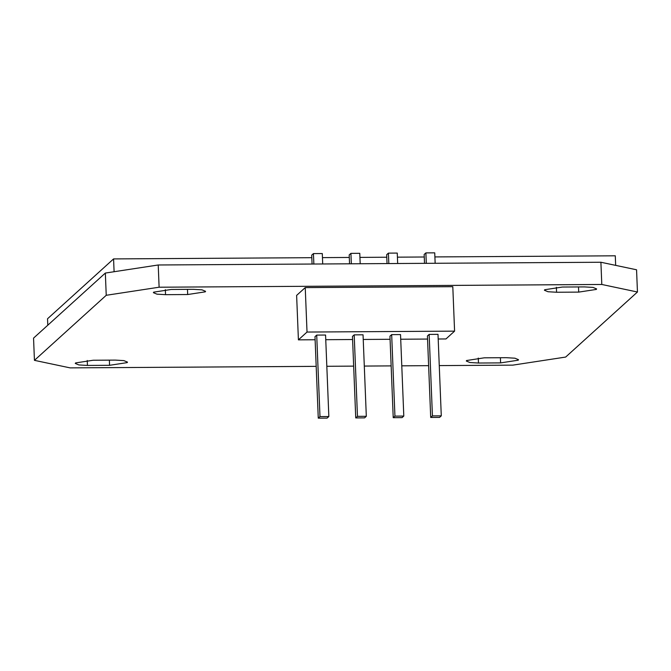 <?xml version="1.0" encoding="UTF-8"?>
<svg xmlns="http://www.w3.org/2000/svg" width="671" height="671" viewBox="0 0 671 671"><rect width="100%" height="100%" fill="white"/><g stroke="black" fill="none" stroke-linecap="round" stroke-linejoin="round"><path stroke-width="1.01" d="M562.323 287.045L584.458 286.911L593.03 287.414L596.62 288.907L596.343 289.419L578.712 292.111L556.578 292.246L548.006 291.734L544.416 290.249L544.693 289.738L562.323 287.045M478.473 363.028L469.901 362.516L466.311 361.032L466.588 360.52L484.219 357.828L506.353 357.685L514.925 358.197L518.507 359.69L518.23 360.201L500.608 362.894L478.473 363.028L478.272 358.062M171.29 289.461L193.424 289.327L201.996 289.838L205.578 291.323L205.301 291.835L187.679 294.527L165.544 294.67L156.972 294.158L153.382 292.665L153.659 292.153L171.29 289.461M87.44 365.443L78.859 364.932L75.278 363.447L75.555 362.936L93.177 360.243L115.311 360.101L123.892 360.612L127.473 362.105L127.196 362.617L109.574 365.309L87.44 365.443L87.238 360.478M298.41 339.861L296.624 295.408L305.238 287.599L452.799 286.685L454.586 331.139L307.024 332.053L298.41 339.861L315.11 339.752M438.197 338.998L445.972 338.947L454.586 331.139M305.238 287.599L307.024 332.053M393.223 417.689L389.952 336.196L391.671 334.628L400.528 334.577L403.799 416.07L394.942 416.129L393.223 417.689L402.08 417.63L403.799 416.07M318.264 418.15L314.993 336.657L316.712 335.097L325.569 335.039L328.84 416.54L319.983 416.59L318.264 418.15L327.113 418.1L328.84 416.54M430.707 417.454L427.427 335.961L429.155 334.401L438.004 334.343L441.283 415.844L432.426 415.894L430.707 417.454L439.555 417.404L441.283 415.844M355.739 417.924L352.468 336.423L354.196 334.863L363.045 334.804L366.316 416.305L357.467 416.356L355.739 417.924L364.596 417.865L366.316 416.305M325.754 339.694L352.594 339.526M363.229 339.459L390.077 339.291M400.713 339.224L427.553 339.065M601.795 284.47L600.906 262.252L636.561 269.784L637.45 292.011L601.795 284.47L159.111 287.213L106.236 295.29L34.439 360.344L70.094 367.876L316.184 366.358M439.262 365.594L512.778 365.141L565.661 357.064L637.45 292.011M326.819 366.291L353.659 366.123M364.303 366.064L391.143 365.896M401.778 365.829L428.626 365.661M600.906 262.252L158.222 264.986L105.339 273.063L33.55 338.117L34.439 360.344M105.339 273.063L106.236 295.29M158.222 264.986L159.111 287.213M349.549 263.804L349.197 254.93L350.916 253.37L359.773 253.311L360.193 263.737M350.916 253.37L351.336 263.787M354.196 334.863L357.467 416.356M387.033 263.569L386.681 254.695L388.4 253.135L397.257 253.076L397.668 263.502M388.4 253.135L388.819 263.56M391.671 334.628L394.942 416.129M312.074 264.03L311.713 255.156L313.441 253.596L322.29 253.546L322.709 263.971M313.441 253.596L313.86 264.022M316.712 335.097L319.983 416.59M424.517 263.342L424.156 254.46L425.884 252.9L434.733 252.85L435.152 263.275M425.884 252.9L426.295 263.326M429.155 334.401L432.426 415.894M47.792 325.217L47.532 318.767L113.575 258.914L311.814 257.689M615.668 265.364L615.282 255.81L434.9 256.926M322.457 257.622L349.297 257.454M359.933 257.396L386.781 257.228M397.417 257.161L424.257 256.993M114.095 271.73L113.575 258.914M556.578 292.246L556.376 287.28M578.712 292.111L578.503 286.945M500.608 362.894L500.398 357.727M165.544 294.67L165.343 289.704M187.679 294.527L187.469 289.36M109.574 365.309L109.365 360.142"/></g></svg>
